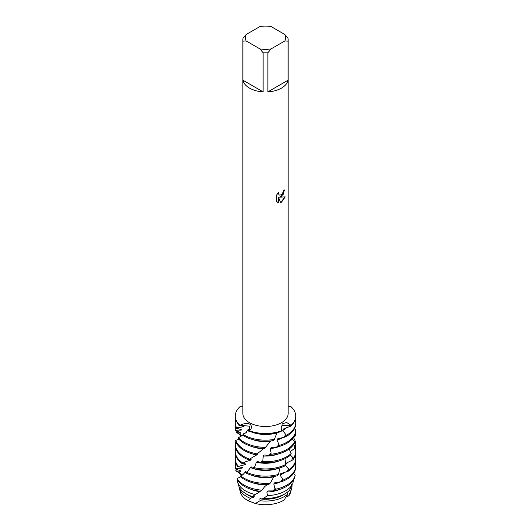 <?xml version="1.0" encoding="UTF-8"?>
<svg xmlns="http://www.w3.org/2000/svg" width="531" height="531" viewBox="0 0 531 531"><rect width="100%" height="100%" fill="white"/><g stroke="black" fill="none" stroke-linecap="round" stroke-linejoin="round"><path stroke-width="0.8" d="M284.238 499.936L287.39 494.407A26.543 15.326 180 0 1 284.264 496.571A26.543 15.326 180 0 1 260.037 500.733L255.384 503.494A25.382 14.656 180 0 0 283.448 500.414A25.382 14.656 180 0 0 284.238 499.936A25.382 14.656 180 0 1 283.448 500.414A25.382 14.656 180 0 1 255.384 503.494L248.382 500.872A25.382 14.656 180 0 1 240.118 490.219M255.384 503.494L248.415 500.866M281.523 196.45L279.585 197.193L285.227 196.868L281.523 202.119L280.567 202.523L278.476 197.26L278.476 202.583L276.658 201.514L276.658 194.943L278.755 192.262L278.47 193.569L279.253 195.123L281.523 194.685L283.01 192.335L283.229 190.974A22.66 13.083 0 0 0 284.497 189.959L281.523 196.45M281.523 88.1A22.66 13.083 180 0 1 267.889 91.856L267.889 52.795A22.66 13.083 180 0 1 263.11 52.795L263.11 91.856A22.66 13.083 180 0 1 242.966 80.227L242.966 41.166A22.66 13.083 180 0 1 242.84 39.785A22.66 13.083 180 0 1 242.966 38.405L246.138 34.515L259.931 26.55A20.145 11.629 180 0 1 271.069 26.55L284.862 34.515A20.145 11.629 180 0 1 284.862 40.94L288.034 41.166L288.034 80.227A22.66 13.083 180 0 1 281.523 88.1M284.862 34.515L288.034 38.405A22.66 13.083 180 0 1 288.16 39.785L288.16 413.423A22.66 13.083 180 0 1 281.523 422.676A22.66 13.083 180 0 1 256.825 425.51A22.66 13.083 180 0 1 242.84 413.423L242.84 39.785M242.84 406.706L239.912 406.753A30.214 17.443 180 0 0 239.912 425.318L240.842 424.9C251.004 420.652 253.499 426.951 249.835 430.455L249.424 430.807L249.537 426.154L239.912 425.318L249.537 426.154L249.762 430.495L248.913 431.145A30.214 17.443 0 0 0 281.045 431.517L281.576 430.807A30.214 17.443 180 0 1 249.424 430.807A30.214 17.443 180 0 0 281.576 430.807L282.034 424.428L282.545 423.765L286.574 422.45L291.088 425.318L283.023 425.251L281.284 426.313L283.023 425.251L291.088 425.318L290.756 426.134L283.421 429.015L282.671 430.502L285.698 434.378L286.036 435.506L285.094 437.04A30.214 17.443 0 0 0 286.866 436.09A30.214 17.443 0 0 0 295.714 423.758L295.714 422.709A30.214 17.443 180 0 1 286.866 435.042A30.214 17.443 180 0 1 286.036 435.506M284.457 189.992L283.076 194.678L279.585 197.193M279.213 195.103L278.436 193.549L278.682 192.341M277.494 202.185L278.443 202.563L278.476 197.26M280.56 202.497L285.18 196.882M287.762 495.735L288.778 495.894L285.957 496.963M291.088 406.753A30.214 17.443 180 0 1 295.714 416.038A30.214 17.443 180 0 1 291.088 425.318A30.214 17.443 180 0 0 291.088 406.753L288.16 406.082M290.849 490.783A25.382 14.656 180 0 1 288.778 495.894L286.548 495.927M242.966 41.166L246.138 40.94A20.145 11.629 180 0 1 246.138 34.515M246.138 40.94L259.931 48.905L263.11 52.795M267.889 52.795L271.069 48.905A20.145 11.629 180 0 1 259.931 48.905M271.069 48.905L284.862 40.94M288.16 39.785A22.66 13.083 180 0 1 288.034 41.166M263.11 91.856L242.966 80.227M288.034 80.227L267.889 91.856M291.964 484.551A26.543 15.326 180 0 1 291.718 488.115L290.576 492.323A25.382 14.656 180 0 1 288.778 495.894L291.473 488.892L290.444 488.407M235.286 465.886L235.286 466.935A30.214 17.443 0 0 0 235.492 468.973L235.664 468.641A30.214 17.443 180 0 1 235.286 465.886A30.214 17.443 180 0 1 235.757 462.813M241.638 475.364L239.162 473.44A28.256 16.315 180 0 1 239.66 472.749M239.162 473.44L241.333 474.488L241.12 474.024L235.751 470.858A29.968 17.304 180 0 1 236.308 469.039M249.019 430.867A24.811 14.324 180 0 1 247.957 430.289A24.811 14.324 180 0 1 247.592 430.07L246.211 432.46L242.501 435.068A30.214 17.443 0 0 0 244.134 436.09A30.214 17.443 0 0 0 273.166 440.63L274.381 439.383A30.214 17.443 180 0 1 244.134 435.042A30.214 17.443 180 0 1 243.331 434.564M274.381 439.383L276.963 432.865A24.811 14.324 180 0 1 251.9 432.141M242.627 435.154L237.915 438.075A30.214 17.443 0 0 0 244.134 443.292A30.214 17.443 0 0 0 264.644 448.39L270.325 441.407A24.811 14.324 180 0 1 251.9 439.336M270.325 441.407L270.73 440.942M265.898 447.348A30.214 17.443 180 0 1 244.134 442.237A30.214 17.443 180 0 1 238.452 437.683M238.797 439.117L235.558 440.511A30.214 17.443 0 0 0 244.134 450.487A30.214 17.443 0 0 0 256.181 454.742L263.296 448.821A24.811 14.324 180 0 1 251.9 446.531M263.296 448.821L263.761 448.37M257.382 453.905A30.214 17.443 180 0 1 244.134 449.438A30.214 17.443 180 0 1 235.757 440.172M249.524 459.103A30.214 17.443 180 0 1 244.134 456.633A30.214 17.443 180 0 1 235.286 444.294L235.286 445.343A30.214 17.443 0 0 0 244.134 457.682A30.214 17.443 0 0 0 248.475 459.76L256.44 455.08L257.409 454.237L256.938 454.217M256.44 455.08A24.811 14.324 180 0 1 251.9 453.726M235.664 468.641L242.123 468.136L242.488 467.645L237.696 466.57L245.408 464.545L246.026 463.968L242.143 463.609L245.933 461.585L250.307 460.271L251.136 459.574L249.079 459.381M250.307 460.271A24.811 14.324 180 0 1 248.82 459.547M250.493 498.377A26.543 15.326 180 0 1 246.736 496.571A26.543 15.326 180 0 1 239.282 488.115L240.424 492.323A25.382 14.656 180 0 0 248.382 500.872L250.493 498.377L254.223 496.638L252.544 496.585L255.265 494.553A28.256 16.315 180 0 1 245.521 490.89A28.256 16.315 180 0 1 237.589 481.882A28.256 16.315 180 0 1 237.311 480.469L237.735 480.323M255.265 494.553L259.891 491.679A24.811 14.324 180 0 1 250.605 489.184M259.891 491.679L260.9 490.757M291.838 485.261A28.256 16.315 180 0 1 285.479 490.89A28.256 16.315 180 0 1 267.432 495.629L263.529 498.43A27.366 15.797 0 0 0 284.848 493.843A27.366 15.797 0 0 0 289.601 490.153L291.838 485.261L290.742 483.329M237.589 481.882L238.465 485.122A27.366 15.797 0 0 0 246.152 493.843A27.366 15.797 0 0 0 252.544 496.585M293.47 479.984L292.793 483.807L291.605 484.883M244.585 486.509A29.577 17.078 0 0 0 260.19 491.228L261.849 490.14A29.968 17.304 180 0 1 244.306 485.201A29.968 17.304 180 0 1 237.118 478.524L236.979 478.955A29.577 17.078 0 0 0 244.585 486.509M253.32 497.401A24.811 14.324 180 0 1 247.957 495.051A24.811 14.324 180 0 1 245.826 493.651M286.694 485.201A29.968 17.304 180 0 1 275.131 489.35L273.339 490.896A29.577 17.078 0 0 0 286.415 486.509A29.577 17.078 0 0 0 294.592 477.502L295.11 475.643A29.968 17.304 180 0 1 286.694 485.201M291.718 488.115A26.543 15.326 180 0 1 291.473 488.892M261.849 490.14L264.836 486.509L266.907 484.836A24.811 14.324 180 0 1 251.9 482.513M266.907 484.836L267.372 484.345M244.134 479.267A30.214 17.443 0 0 0 269.038 484.259L270.279 483.11A30.214 17.443 180 0 1 244.134 478.219A30.214 17.443 180 0 1 240.696 475.849L239.999 476.294A30.214 17.443 0 0 0 244.134 479.267M286.866 478.219A30.214 17.443 180 0 1 282.757 480.203L281.715 481.657A30.214 17.443 0 0 0 286.866 479.267A30.214 17.443 0 0 0 295.714 466.935L295.714 465.886A30.214 17.443 180 0 1 286.866 478.219M270.279 483.11L273.817 476.831A24.811 14.324 180 0 1 251.9 475.318M273.817 476.831L274.102 476.46M261 462.594A30.214 17.443 0 0 0 286.866 457.682A30.214 17.443 0 0 0 290.464 455.173L291.147 453.52A30.214 17.443 180 0 1 286.866 456.633A30.214 17.443 180 0 1 262.248 461.638L261 462.594L257.349 461.426L256.38 462.262L254.787 466.689L253.931 467.612L252.783 468.369L251.09 466.749L247.579 471.521L245.587 472.862A30.214 17.443 0 0 0 277.328 475.789L278.476 474.442L280.003 467.844M245.587 472.862L246.099 472.251L245.992 471.136L243.198 474.409L240.696 475.849M290.49 455.113L293.417 458.167L292.913 459.886L285.698 463.41L285.479 463.955M295.143 448.104A30.214 17.443 180 0 1 295.714 451.489A30.214 17.443 180 0 1 293.417 458.167M295.382 447.945A30.214 17.443 0 0 0 295.714 445.343L295.714 444.294A30.214 17.443 180 0 1 295.541 446.173L295.382 447.945L290.165 451.635M241.638 436.024L239.853 435.075A30.214 17.443 180 0 1 240.523 434.477M293.59 444.573L295.541 446.173M293.484 437.717A30.214 17.443 180 0 1 295.714 444.294M295.243 434.026L295.442 435.792L292.76 438.48M294.605 441.785A30.214 17.443 180 0 1 286.866 449.438A30.214 17.443 180 0 1 270.823 454.27L269.582 455.432A30.214 17.443 0 0 0 286.866 450.487A30.214 17.443 0 0 0 294.247 443.531L294.605 441.785L292.302 439.011M241.904 435.818L236.395 432.413A30.214 17.443 180 0 1 237.277 430.873M295.714 429.679A30.214 17.443 180 0 1 295.714 429.904A30.214 17.443 180 0 1 286.866 442.237A30.214 17.443 180 0 1 278.974 445.522L277.839 446.876A30.214 17.443 0 0 0 286.866 443.292A30.214 17.443 0 0 0 295.707 431.451L295.714 429.679L294.466 428.723M236.395 432.413L240.789 433.283L240.716 432.825L235.286 430.13A30.214 17.443 180 0 1 235.286 429.904A30.214 17.443 180 0 1 235.757 426.831M235.293 430.455L235.532 430.083L241.16 430.143L241.386 429.679L236.268 428.185L236.62 427.833A30.214 17.443 180 0 1 235.286 422.709A30.214 17.443 180 0 1 235.757 419.636M235.286 422.709L235.286 423.758A30.214 17.443 0 0 0 236.268 428.185M248.342 429.46L247.592 430.07L248.342 429.46L248.833 431.351M235.764 470.858L240.729 471.342L240.808 470.891L235.492 468.973M285.094 437.04L277.832 438.732L276.93 440.066L278.961 444.367L278.974 445.522M277.839 446.876L271.281 447.434L270.272 448.609L271.135 453.162L270.823 454.27M269.582 455.432L264.265 455.007L263.237 456.01L262.858 460.603L262.248 461.638M242.401 474.94L242.103 475.298M240.623 476.831L237.118 478.524M295.11 475.643A29.968 17.304 180 0 0 295.249 475.072L293.537 473.44M295.714 465.886A30.214 17.443 180 0 0 295.336 463.125L295.176 463.025M287.39 494.407L287.132 492.35M252.783 468.369A30.214 17.443 0 0 0 284.669 466.026L285.625 464.506L285.008 458.665M291.147 453.52L289.136 449.02M285.3 465.03L289.037 469.63L288.227 471.236L280.833 473.546L280.003 474.96L282.585 479.068L282.757 480.203M281.715 481.657L274.726 482.779L273.764 484.04L275.131 489.35M273.339 490.896L267.876 490.936L266.847 492.031L267.432 495.629M263.529 498.43L260.84 497.945L259.832 498.868L260.037 500.733M235.286 416.038L235.286 416.563A30.214 17.443 0 0 0 239.587 425.537L239.912 425.318A30.214 17.443 180 0 1 235.286 416.038A30.214 17.443 180 0 1 239.912 406.753M236.62 427.833L243.497 426.778L243.975 426.234L238.97 425.663M239.853 435.075L241.877 435.845M243.603 434.398L243.975 433.429L242.932 434.803M236.162 442.323L235.459 442.416A30.214 17.443 180 0 0 235.286 444.294M290.756 426.134A30.214 17.443 0 0 0 295.714 416.563L295.714 416.038M243.497 426.778A24.811 14.324 180 0 1 242.647 425.736M286.548 427.747A24.811 14.324 180 0 1 282.671 430.502M295.243 419.636A30.214 17.443 180 0 1 295.714 422.709M241.16 430.143A24.811 14.324 180 0 1 240.941 429.4M282.99 437.517A24.811 14.324 180 0 1 276.93 440.066M279.1 446.531A24.811 14.324 180 0 1 270.272 448.609M279.1 453.726A24.811 14.324 180 0 1 263.237 456.01M279.1 460.928A24.811 14.324 180 0 1 256.38 462.262M285.625 464.506A30.214 17.443 180 0 1 253.931 467.612M292.913 459.886A30.214 17.443 0 0 0 295.714 452.545L295.714 451.489M287.921 462.275A24.811 14.324 180 0 1 285.612 464.532M279.1 468.123A24.811 14.324 180 0 1 250.26 467.446M295.243 455.618A30.214 17.443 180 0 1 295.714 458.691A30.214 17.443 180 0 1 289.037 469.63M278.476 474.442A30.214 17.443 180 0 1 246.55 472.278M288.227 471.236A30.214 17.443 0 0 0 295.714 459.74L295.714 458.691M284.935 472.238A24.811 14.324 180 0 1 280.003 474.96M246.092 472.258A24.811 14.324 180 0 1 245.368 471.707M280.819 481.796A24.811 14.324 180 0 1 273.764 484.04M239.282 488.115A26.543 15.326 180 0 1 239.003 486.615M285.174 493.651A24.811 14.324 180 0 1 259.832 498.868M280.395 489.184A24.811 14.324 180 0 1 266.847 492.031M240.729 471.342A24.811 14.324 180 0 1 240.696 470.798M242.123 468.136A24.811 14.324 180 0 1 241.618 467.22M238.213 466.178A30.214 17.443 180 0 1 235.286 458.691L235.286 459.74A30.214 17.443 0 0 0 237.696 466.57M245.408 464.545A24.811 14.324 180 0 1 244.187 463.47M235.286 458.691A30.214 17.443 180 0 1 235.757 455.618M242.959 463.112A30.214 17.443 180 0 1 235.286 451.489L235.286 452.545A30.214 17.443 0 0 0 242.143 463.609M235.286 451.489A30.214 17.443 180 0 1 235.757 448.416M289.72 426.519L290.543 425.125A14.251 11.636 120 0 1 290.769 424.913M239.866 425.484L240.842 424.9M248.986 430.973L249.835 430.455M235.937 468.574L235.724 468.986M238.499 466.059L237.875 466.543M243.238 462.946L242.242 463.563M285.698 434.378L284.019 437.285M278.961 444.367L276.857 446.963M271.135 453.162L268.839 455.379M262.858 460.603L260.548 462.441M254.787 466.689L252.656 468.163M247.579 471.521L245.807 472.663M294.446 435.964L294.506 436.701M294.579 445.343L294.28 448.682M292.661 457.198L291.718 460.437M288.552 468.554L287.059 471.588M282.585 479.068L280.647 481.823M275.237 488.487L273.014 490.896M239.999 435.095L240.835 435.646M236.607 432.4L237.052 432.845M235.532 430.083L235.545 430.488M236.866 427.754L236.494 428.178M235.286 430.236L235.286 429.904"/></g></svg>

